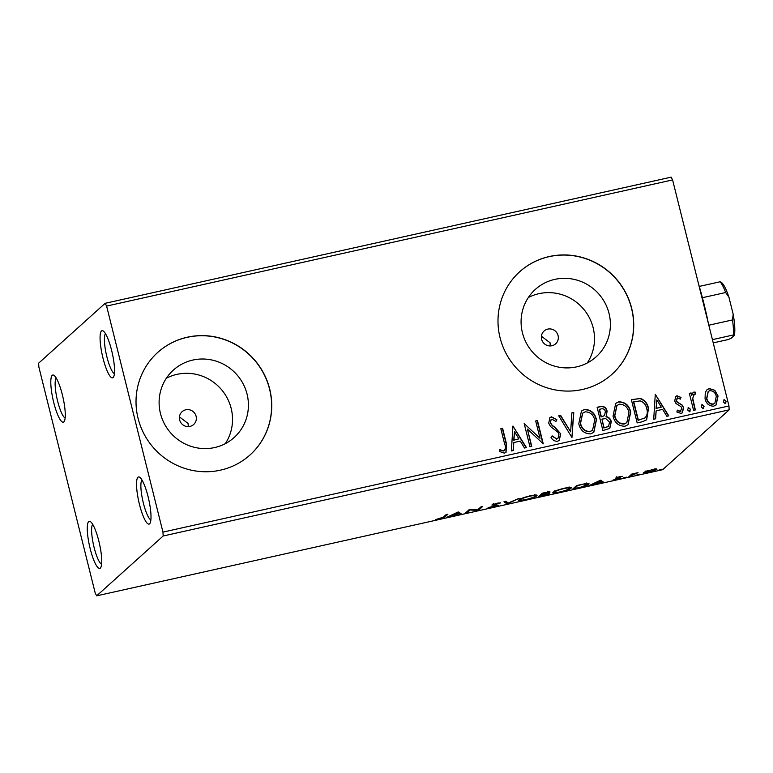 <?xml version="1.0" encoding="UTF-8"?>
<svg xmlns="http://www.w3.org/2000/svg" width="773" height="773" viewBox="0 0 773 773"><rect width="100%" height="100%" fill="white"/><g stroke="black" fill="none" stroke-linecap="round" stroke-linejoin="round"><path stroke-width="1.16" d="M62.352 394.742A24.147 5.082 -102.6 0 0 53.984 375.369A24.147 5.082 -102.6 0 0 53.733 402.501A24.147 5.082 -102.6 0 0 64.246 421.391A24.147 5.082 -102.6 0 0 62.352 394.742M65.135 417.99A20.697 4.358 77.4 0 1 57.637 401.216A20.697 4.358 77.4 0 1 56.236 378.074M98.818 541.003A24.147 5.082 -102.6 0 0 90.451 521.63A24.147 5.082 -102.6 0 0 90.199 548.762A24.147 5.082 -102.6 0 0 100.712 567.653A24.147 5.082 -102.6 0 0 98.818 541.003M101.601 564.251A20.697 4.358 77.4 0 1 94.113 547.468A20.697 4.358 77.4 0 1 92.702 524.336M148.087 496.662A24.147 5.082 -102.6 0 0 139.72 477.289A24.147 5.082 -102.6 0 0 139.469 504.421A24.147 5.082 -102.6 0 0 149.981 523.311A24.147 5.082 -102.6 0 0 148.087 496.662M150.87 519.91A20.697 4.358 77.4 0 1 143.372 503.126A20.697 4.358 77.4 0 1 141.971 479.994M111.621 350.401A24.147 5.082 -102.6 0 0 103.253 331.028A24.147 5.082 -102.6 0 0 103.002 358.16A24.147 5.082 -102.6 0 0 113.515 377.05A24.147 5.082 -102.6 0 0 111.621 350.401M114.404 373.649A20.697 4.358 77.4 0 1 106.906 356.875A20.697 4.358 77.4 0 1 105.505 333.733M179.645 419.932A8.619 8.368 48 0 0 193.646 424.512A8.619 8.368 48 0 0 196.1 416.27A8.619 8.368 48 0 0 182.109 411.69A8.619 8.368 48 0 0 179.645 419.932M188.274 426.609L188.1 423.478L179.442 416.898M541.622 339.25A8.619 8.368 48 0 0 555.623 343.83A8.619 8.368 48 0 0 558.077 335.588A8.619 8.368 48 0 0 544.086 331.008A8.619 8.368 48 0 0 541.622 339.25M550.25 345.927L550.076 342.797L541.419 336.216M160.455 413.458A45.385 44.061 48 0 0 234.122 437.537A45.385 44.061 48 0 0 247.07 394.153A45.385 44.061 48 0 0 173.403 370.064A45.385 44.061 48 0 0 160.455 413.458M225.272 443.683A45.385 44.061 48 0 0 231.185 408.453A45.385 44.061 48 0 0 166.359 378.229M522.432 332.776A45.385 44.061 48 0 0 596.099 356.855A45.385 44.061 48 0 0 609.047 313.471A45.385 44.061 48 0 0 535.38 289.382A45.385 44.061 48 0 0 522.432 332.776M587.248 363.001A45.385 44.061 48 0 0 593.152 327.771A45.385 44.061 48 0 0 528.336 297.547M500.044 337.675A68.981 66.961 48 0 0 612.003 374.277A68.981 66.961 48 0 0 631.676 308.34A68.981 66.961 48 0 0 519.717 271.738A68.981 66.961 48 0 0 500.044 337.675M611.945 374.335A68.981 66.961 48 0 0 631.551 308.446A68.981 66.961 48 0 0 519.659 271.796M138.077 418.357A68.981 66.961 48 0 0 250.027 454.959A68.981 66.961 48 0 0 269.7 389.022A68.981 66.961 48 0 0 157.74 352.42A68.981 66.961 48 0 0 138.077 418.357M249.969 455.017A68.981 66.961 48 0 0 269.574 389.128A68.981 66.961 48 0 0 157.682 352.478M646.721 471.018L656.267 468.882L656.876 469.511L648.76 472.419C644.566 473.221 642.943 473.221 643.88 472.4L646.721 471.018M656.267 468.882L656.876 469.511L656.731 468.931M628.729 476.844L631.879 474.004L638.025 472.67L628.729 476.844M619.656 476.69L622.623 476.332L617.24 477.782L620.719 478.043L612.854 480.13L618.931 478.458L615.453 478.187L619.656 476.69M617.144 477.395L617.376 477.946M618.931 478.458L618.709 477.849M577.673 488.217L572.32 489.415L576.629 485.531L585.451 483.676C588.697 483.28 589.751 483.512 588.601 484.362C587.615 485.425 583.973 486.71 577.673 488.217L577.605 487.937M588.949 483.782L588.601 484.362L588.379 483.483M538.066 497.049L542.375 493.174L545.632 492.44C549.11 491.696 550.521 491.618 549.874 492.227L546.791 493.532C549.023 493.184 549.864 493.242 549.332 493.715L538.066 497.049M507.059 503.957L503.986 501.725L505.909 501.3L508.248 502.991L519.041 498.372L507.349 503.899L505.127 501.474M466.892 512.914L465.124 513.311L469.433 509.426L477.733 509.755L480.951 506.866L482.719 506.47L478.41 510.344L470.1 510.025L466.892 512.914L466.65 511.929M443.238 517.214L446.098 514.625L447.876 514.238L444.958 516.857L439.238 519.156L435.383 519.678L443.238 517.214M96.664 595.848L163.171 535.989L162.958 532.114L106.606 306.079L105.157 303.306L38.65 363.165L38.863 367.04L95.224 593.084L96.664 595.848L662.664 469.694L729.171 409.835L163.171 535.989M458.205 511.929L461.578 514.103L459.645 514.528L458.66 513.813L446.514 517.456L458.205 511.929M492.333 507.32L488.101 507.619L496.604 505.571L491.87 505.03L496.991 503.213L500.711 502.875L493.657 504.624L498.363 505.184L492.266 507.03M496.604 505.571L496.305 504.759M493.551 504.199L494.169 504.885M518.934 499.87C520.036 498.788 523.717 497.454 529.969 495.86C535.805 494.739 538.037 494.749 536.675 495.899C535.563 496.981 531.863 498.314 525.582 499.909C519.842 501.001 517.63 500.991 518.934 499.87L518.635 500.382M536.993 495.367L536.675 495.899L536.472 495.078M553.197 492.227C554.299 491.155 557.971 489.821 564.232 488.227C570.059 487.106 572.291 487.116 570.938 488.265C569.817 489.348 566.116 490.681 559.836 492.275C554.096 493.367 551.883 493.358 553.197 492.227L552.898 492.749M571.247 487.734L570.938 488.265L570.735 487.444M600.553 480.207L603.916 482.371L601.993 482.796L601.008 482.081L588.862 485.724L600.553 480.207M623.425 477.82L626.372 477.163L623.376 477.898M637 474.786L639.957 474.129L636.962 474.873M659.156 469.858L662.103 469.192L659.108 469.936M105.157 303.306L671.157 177.152L672.597 179.916L106.606 306.079M705.276 392.433L706.995 389.747L709.353 388.558L714.822 390.288L718.049 395.95L716.136 404.946L713.74 406.154C709.112 406.125 706.213 403.69 705.053 398.849L705.276 392.433M694.347 394.104L692.743 398.327L695.352 409.941L693.574 410.337L689.342 393.331L691.11 392.935L691.738 395.438L693.11 392.471L695.613 392.23L695.217 394.23L693.613 394.539M677.612 397.834L676.472 400.501L677.283 401.95L682.327 405.197L683.564 407.69L682.453 412.734L681.052 413.439L676.839 411.951L677.457 410.144L680.337 411.391L681.815 408.173L680.994 406.646L675.94 403.477L674.723 400.984L675.699 396.414L676.984 395.766L681.003 397.428L680.337 399.119L677.612 397.834L676.906 398.25M677.216 410.366L680.085 411.613L681.013 411.091M642.527 421.71L637.174 422.908L631.367 399.641L640.546 398.472C644.943 400.259 647.6 403.574 648.518 408.405L646.643 419.826L642.527 421.71M602.911 430.542L597.114 407.274L600.37 406.55C603.926 405.941 606.167 407.468 607.114 411.13L606.187 416.56C608.931 417.198 610.631 418.918 611.308 421.7L609.8 428.397L602.911 430.542M571.904 437.45L558.724 415.826L560.647 415.401L570.658 431.807L571.856 412.898L573.788 412.473L571.904 437.45M531.747 446.408L529.969 446.804L524.171 423.527L540.018 438.32L535.689 420.966L537.457 420.57L543.264 443.837L527.428 429.092L531.747 446.408M499.532 449.654L502.247 450.901L503.735 450.756C505.629 449.123 505.948 446.939 504.701 444.214L500.836 428.735L502.614 428.339L506.528 444.05L506.044 452.302L504.354 453.142L499.329 451.422L499.783 449.432L502.489 450.678L504.431 450.437M162.958 532.114L728.958 405.96L672.597 179.916M512.943 426.029L526.432 447.586L524.5 448.021L520.268 441.093L513.803 442.533L513.291 450.514L511.368 450.949L512.943 426.029M557.449 441.306C554.628 441.354 552.482 440.05 551.004 437.373L552.144 435.875L556.724 438.948L557.98 438.301L558.956 434.291L557.806 432.136L550.502 426.503L548.704 423.169L549.932 417.613L551.468 416.821L556.898 419.768L555.874 421.507L552.038 419.208L551.12 419.662L550.453 422.676L552.27 425.44L555.033 427.266L560.744 433.924L559.237 440.388L557.449 441.306M578.774 423.749L581.451 411.023L584.456 409.468C590.901 409.545 594.91 412.946 596.466 419.691L593.819 432.3L590.688 433.895C584.32 433.779 580.349 430.387 578.774 423.749M613.037 416.116L615.704 403.38L618.709 401.834C625.164 401.902 629.164 405.313 630.729 412.048L628.072 424.667L624.942 426.261C618.574 426.136 614.603 422.754 613.037 416.116M655.291 394.307L668.771 415.864L666.838 416.289L662.616 409.361L656.142 410.801L655.639 418.792L653.707 419.217L655.291 394.307M687.555 409.941L688.55 407.671L690.511 409.284L689.516 411.555L687.555 409.941M687.999 407.951L688.55 407.671L690.511 409.284M690.047 411.284L689.516 411.555M701.14 406.917L702.135 404.646L704.097 406.26L703.101 408.521L701.14 406.917M701.584 404.926L702.135 404.646L704.097 406.26M703.633 408.25L703.101 408.521M723.286 401.979L724.282 399.709L726.243 401.322L725.248 403.593L723.286 401.979M723.731 399.989L724.282 399.709L726.243 401.322M725.789 403.313L725.248 403.593M728.958 405.96L729.171 409.835M500.875 428.889L502.614 428.339M502.363 428.561L506.286 444.272L505.919 452.408M503.494 450.978L504.315 450.553M513.001 426.184L526.094 447.664M513.059 450.572L513.803 442.533M514.489 431.614L513.716 440.195L518.925 438.871L514.489 431.614L513.968 439.972L518.925 438.871M524.297 423.672L540.018 438.32M535.728 421.121L537.457 420.57M537.216 420.792L542.975 443.905M531.457 446.465L527.428 429.092M551.903 436.098L556.724 438.948M556.473 439.17L557.855 438.407M549.806 417.729L551.468 416.821M551.217 417.043L556.898 419.768M556.647 419.99L555.797 421.43M551.004 419.778L550.453 422.676M550.202 422.889L552.27 425.44M552.028 425.662L555.033 427.266M554.792 427.488L560.744 433.924M560.493 434.146L559.111 440.494M558.811 415.98L560.647 415.401M560.406 415.623L570.658 431.807M571.846 413.072L573.788 412.473M573.537 412.695L571.962 437.441M581.325 411.139L584.456 409.468M584.204 409.69C590.659 409.767 594.669 413.169 596.225 419.913L596.466 419.691M596.225 419.913L593.693 432.416M582.591 413.217L580.301 423.565C581.538 428.88 584.697 431.605 589.789 431.749L592.456 430.31M594.698 420.077C593.451 414.734 590.263 411.99 585.122 411.835L582.716 413.111L580.542 423.343C581.779 428.657 584.948 431.382 590.031 431.527L592.582 430.203L594.698 420.077M597.152 407.429L600.128 406.772C603.674 406.163 605.926 407.69 606.873 411.352L607.114 411.13M606.873 411.352L606.187 416.56M605.945 416.782C608.68 417.42 610.39 419.13 611.066 421.923L611.308 421.7M611.066 421.923L609.675 428.503M605.868 427.527L608.602 426.261L609.539 422.097L605.723 418.56L601.935 419.111L603.848 427.981L608.477 426.367M602.003 416.744L604.554 415.536L605.356 411.565C604.805 409.381 603.462 408.482 601.317 408.859L599.23 409.487L601.094 416.947L604.418 415.642M601.094 416.947L602.244 416.521M599.481 409.265L601.336 416.724M603.848 427.981L606.119 427.305M601.935 419.111L604.09 427.759M615.579 403.496L618.709 401.834M618.458 402.047C624.913 402.124 628.922 405.535 630.478 412.27L630.729 412.048M630.478 412.27L627.947 424.773M616.854 405.583L614.554 415.932C615.791 421.246 618.951 423.971 624.043 424.106L626.719 422.676M628.951 412.444C627.715 407.1 624.516 404.356 619.386 404.202L616.97 405.467L614.806 415.71C616.042 421.024 619.202 423.749 624.294 423.884L626.845 422.57L628.951 412.444M631.406 399.796L640.546 398.472M640.305 398.694C644.692 400.482 647.349 403.796 648.276 408.627L648.518 408.405M648.276 408.627L646.518 419.942M644.595 418.27L644.846 418.048C647.243 415.468 647.88 412.386 646.75 408.791C645.996 404.83 643.803 402.192 640.16 400.887L633.493 401.854L638.102 420.348L645.097 417.845M633.734 401.631L638.353 420.126L644.982 417.951M655.34 394.462L668.432 415.942M655.407 418.84L656.142 410.801M656.837 399.883L656.064 408.473L661.263 407.149L656.837 399.883L656.306 408.25L661.263 407.149M675.583 396.53L676.984 395.766M676.742 395.989L681.003 397.428M680.762 397.651L680.221 399.013M677.37 398.056L676.472 400.501M676.23 400.723L677.283 401.95M677.042 402.173L682.327 405.197M682.086 405.419L683.564 407.69M683.322 407.912L682.327 412.84M680.085 411.613L680.897 411.207M690.26 409.506L689.274 411.777M689.381 393.486L691.11 392.935M690.859 393.157L691.738 395.438M692.985 392.597L694.115 391.95M693.874 392.172L695.613 392.23M695.362 392.452L695.024 394.172M694.106 394.327L692.743 398.327M692.502 398.549L695.062 409.999M703.845 406.482L702.86 408.743M706.87 389.863L709.353 388.558M709.102 388.771L714.822 390.288M714.571 390.51L718.049 395.95M717.798 396.172L716.011 405.052M708.145 391.582L706.58 398.694C707.401 402.308 709.527 404.173 712.967 404.289L714.764 403.303M716.281 396.365C715.45 392.742 713.315 390.829 709.865 390.645L708.261 391.467L706.831 398.472C707.643 402.086 709.769 403.95 713.208 404.066L714.89 403.197L716.281 396.365M726.002 401.545L725.006 403.806M460.099 513.021L459.317 513.195L459.645 514.528M459.317 513.195L458.331 512.48L458.66 513.813M453.287 514.258L458.35 513.581L457.819 512.113M458.35 513.581L457.316 512.837L453.393 514.692M478.168 509.368L478.41 510.344M477.82 509.678L478.004 510.431M469.936 509.349L470.1 510.025M498.923 502.865L499.058 503.426M507.407 502.382L507.349 503.899M535.718 495.02L535.032 495.396M520.335 499.377L519.601 499.397M520.567 498.885L520.712 499.474C519.649 500.373 521.398 500.392 525.959 499.522C531.041 498.237 534.027 497.165 534.906 496.295L534.819 494.546M534.906 496.295C535.979 495.387 534.211 495.367 529.611 496.237C524.558 497.532 521.591 498.604 520.712 499.474L520.132 498.556M545.467 492.478L542.327 494.42L548.096 492.623L547.864 491.135M548.096 492.623L545.545 492.768M542.076 493.435L542.327 494.42M545.458 493.676L541.883 494.817L540.279 496.256L547.555 494.102L547.323 492.614M541.641 493.831L541.883 494.817M547.555 494.102L545.545 494.034M540.037 495.28L540.279 496.256M569.972 487.386L569.295 487.763M554.599 491.734L553.855 491.754M554.821 491.251L554.966 491.831C553.903 492.739 555.652 492.749 560.212 491.889C565.305 490.604 568.281 489.531 569.16 488.652L569.083 486.903M569.16 488.652C570.232 487.753 568.474 487.734 563.865 488.604C558.811 489.889 555.845 490.971 554.966 491.831L554.396 490.923M587.712 483.444L586.987 483.85M577.895 485.251L574.532 488.623L581.286 487.038L586.823 484.758L586.765 482.961M574.291 487.637L574.532 488.623M584.021 483.927L577.962 485.541M586.823 484.758C587.78 484.053 586.871 483.888 584.098 484.246M602.447 481.299L601.665 481.473L601.993 482.796M601.665 481.473L600.679 480.758L601.008 482.081M595.625 482.526L600.689 481.859L600.167 480.381M600.689 481.859L599.655 481.106L595.732 482.961M617.009 477.443L617.25 478.41M632.758 473.81L632.913 474.458M630.256 475.463L630.497 476.448M645.513 471.491L645.648 472.013C644.904 472.632 646.064 472.651 649.136 472.071L655.098 469.907L654.934 468.283M655.098 469.907C655.842 469.288 654.683 469.259 651.629 469.829L645.484 472.293L645.155 470.96M698.57 284.058A96.567 20.349 77.4 0 1 703.894 303.499A96.567 20.349 77.4 0 1 708.435 323.655M699.265 286.416L720.078 281.778L721.093 282.203A28.968 6.107 77.4 0 1 721.277 282.319A28.968 6.107 77.4 0 1 728.949 297.267L733.191 314.302A28.968 6.107 77.4 0 1 734.35 335.395L731.2 338.226L728.263 339.54L713.237 342.883M708.831 325.211L732.514 319.925L733.191 314.302M728.949 297.267L725.673 292.523A31.036 6.542 -102.6 0 0 720.078 281.778M702.415 297.702L725.673 292.523M734.35 335.395L733.335 334.97A31.036 6.542 -102.6 0 0 732.514 319.925M712.426 339.627L733.335 334.97M444.717 515.871L444.958 516.857M631.309 474.516L631.56 475.492M496.672 505.436L496.343 504.102M493.57 504.769L493.242 503.436M617.192 477.869L616.864 476.535M618.989 478.352L618.661 477.018"/></g></svg>
